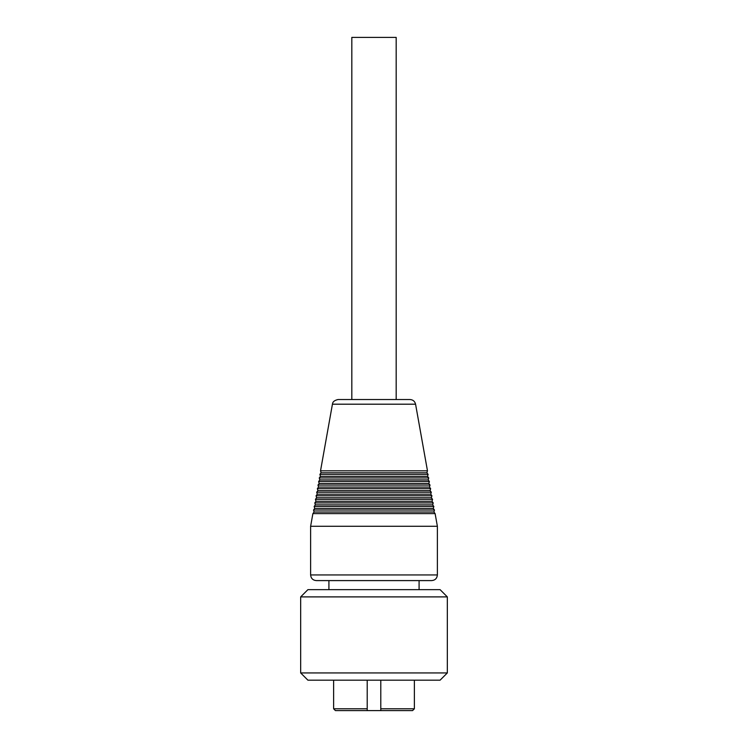 <?xml version="1.0" encoding="UTF-8"?>
<svg xmlns="http://www.w3.org/2000/svg" width="748" height="748" viewBox="0 0 748 748"><rect width="100%" height="100%" fill="white"/><g stroke="black" fill="none" stroke-linecap="round" stroke-linejoin="round"><path stroke-width="1.12" d="M431.718 580.598C435.149 580.261 437.038 578.372 437.374 574.941L310.626 574.941C310.962 578.372 312.851 580.261 316.282 580.598L431.718 580.598L328.914 580.598L328.914 589.648M415.57 404.191C414.841 401.302 412.98 399.741 410.007 399.535L337.993 399.535C332.047 400.937 332.72 403.78 332.43 404.191L415.57 404.191L427.473 470.819L320.527 470.819L321.098 472.792L319.892 474.391L428.108 474.391L427.538 476.354L320.462 476.354L319.256 477.953L428.744 477.953L428.174 479.926L319.826 479.926L318.62 481.516L429.38 481.516L428.81 483.489L319.19 483.489L317.984 485.078L430.016 485.078L429.446 487.051L318.555 487.051L317.348 488.65L430.652 488.65L430.081 490.613L317.919 490.613L316.713 492.212L431.287 492.212L430.726 494.185L317.274 494.185L316.077 495.774L431.923 495.774L431.362 497.747L316.638 497.747L315.441 499.346L432.559 499.346L431.998 501.31L316.002 501.31L314.796 502.908L433.204 502.908L432.634 504.872L315.366 504.872L314.16 506.471L433.84 506.471L433.27 508.444L314.73 508.444L313.524 510.033L434.476 510.033L433.905 512.006L314.095 512.006L313.524 510.033M351.822 399.535L396.178 399.535L396.178 37.4L351.822 37.4L351.822 399.535M428.108 474.391L426.902 472.792L321.098 472.792M322.874 513.605L312.888 513.605L310.626 526.274L437.374 526.274L435.112 513.605L322.874 513.605M367.212 680.184L367.212 710.6L367.212 708.786L333.627 708.786L335.431 710.6L380.788 710.6L380.788 708.786L380.788 710.6L412.569 710.6L414.373 708.786L380.788 708.786L380.788 680.184M388.09 710.6L385.379 710.6M392.195 710.6L391.054 710.6M393.906 710.6L392.644 710.6M361.247 710.6L359.723 710.6M359.825 710.6L357.179 710.6M447.332 596.895L440.086 589.648L307.914 589.648L300.668 596.895L447.332 596.895L447.332 672.938L300.668 672.938L300.668 596.895M300.668 672.938L307.914 680.184L440.086 680.184L447.332 672.938M433.27 508.444L434.476 510.033M314.73 508.444L314.16 506.471M432.634 504.872L433.84 506.471M315.366 504.872L314.796 502.908M431.998 501.31L433.204 502.908M316.002 501.31L315.441 499.346M431.362 497.747L432.559 499.346M316.638 497.747L316.077 495.774M430.726 494.185L431.923 495.774M317.274 494.185L316.713 492.212M430.081 490.613L431.287 492.212M317.919 490.613L317.348 488.65M429.446 487.051L430.652 488.65M318.555 487.051L317.984 485.078M428.81 483.489L430.016 485.078M319.19 483.489L318.62 481.516M428.174 479.926L429.38 481.516M319.826 479.926L319.256 477.953M427.538 476.354L428.744 477.953M320.462 476.354L319.892 474.391M426.902 472.792L427.473 470.819M314.095 512.006L312.888 513.605M433.905 512.006L435.112 513.605M332.43 404.191L320.527 470.819M437.374 574.941L437.374 526.274M310.626 574.941L310.626 526.274M333.627 680.184L333.627 708.786M414.373 680.184L414.373 708.786M419.086 580.598L419.086 589.648"/></g></svg>
